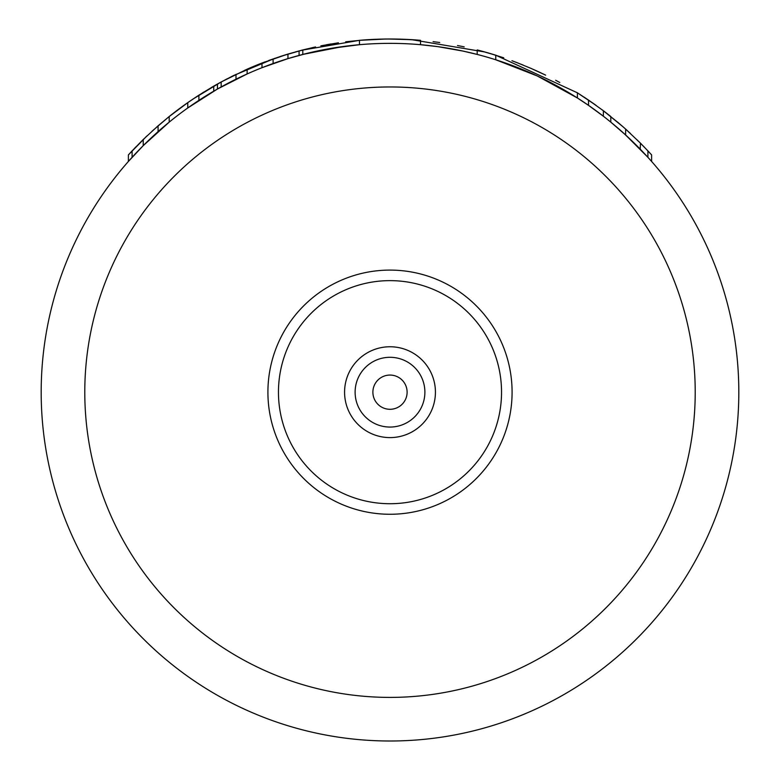<?xml version="1.0" encoding="UTF-8"?>
<svg xmlns="http://www.w3.org/2000/svg" width="780" height="780" viewBox="0 0 780 780"><rect width="100%" height="100%" fill="white"/><g stroke="black" fill="none" stroke-linecap="round" stroke-linejoin="round"><path stroke-width="1.17" d="M623.785 133.302L638.635 147.518M647.839 157.248L651.612 161.46L651.612 154.918L643.461 146.221M621.884 131.596L611.169 122.441M596.905 111.355L603.369 116.23L603.369 110.74L623.191 126.925M530.098 72.735L532.993 74.012M542.188 78.312L537.703 76.177M517.92 67.665L528.421 72.004M507.751 63.833L512.87 65.715M621.923 131.635L625.043 134.443M537.332 76.001L577.395 97.978L588.529 105.368L588.529 100.084L603.369 110.74A353.184 353.184 0 0 1 610.798 116.522L610.798 122.138L625.638 134.989L647.907 157.316L647.907 150.891L651.544 154.83M588.529 105.368L603.369 116.23M495.768 59.777L536.971 75.835M147.722 141.229L148.288 140.683M135.798 146.991L128.388 154.918L128.388 161.46L143.227 145.645L169.201 122.138L169.201 116.522A353.184 353.184 0 0 1 187.756 102.638L187.756 107.971L217.445 89.027L247.133 73.963L247.133 69.186A353.184 353.184 0 0 1 261.973 63.024L287.956 54.064L302.796 49.939L280.303 56.462M261.973 63.024L261.973 67.704L287.956 58.617L306.082 53.605M306.413 53.527L318.357 50.797M331.363 48.321L359.482 44.694L359.482 40.326A353.184 353.184 0 0 1 420.517 40.326L420.517 44.694L437.775 46.644M438.106 46.693L462.774 51.041M463.057 51.1L477.204 54.434L477.204 49.939A353.184 353.184 0 0 1 495.758 55.204L496.07 55.302M640.195 149.117L640.477 143.189L647.907 150.891L639.337 142.048M302.796 49.939L302.796 54.434L342.42 46.624M342.898 46.556L359.482 44.694M232.547 80.915L242.736 75.972M316.27 51.246L316.943 51.1M317.226 51.041L319.615 50.534M420.517 44.694L435.825 46.381M441.821 47.229L459.654 50.388M467.288 52.026L473.587 53.527M473.918 53.605L477.204 54.434M381.322 43.465L381.888 43.456M441.675 47.209L445.741 47.843M445.838 47.863L451.23 48.779M407.111 392.184A17.111 17.111 0 0 0 390 375.063A17.111 17.111 0 0 0 372.889 392.184A17.111 17.111 0 0 0 390 409.295A17.111 17.111 0 0 0 407.111 392.184M424.885 392.184A34.886 34.886 0 0 0 390 357.298A34.886 34.886 0 0 0 355.115 392.184A34.886 34.886 0 0 0 390 427.06A34.886 34.886 0 0 0 424.885 392.184A34.886 34.886 0 0 1 390 427.06A34.886 34.886 0 0 1 355.115 392.184A34.886 34.886 0 0 1 390 357.298A34.886 34.886 0 0 1 424.885 392.184M267.91 392.184A122.09 122.09 0 0 0 390 514.264A122.09 122.09 0 0 0 512.09 392.184A122.09 122.09 0 0 0 390 270.094A122.09 122.09 0 0 0 267.91 392.184M41.184 392.184A348.816 348.816 0 0 0 390 741A348.816 348.816 0 0 0 738.816 392.184A348.816 348.816 0 0 0 390 43.358A348.816 348.816 0 0 0 41.184 392.184A348.816 348.816 0 0 0 390 741A348.816 348.816 0 0 0 738.816 392.184A348.816 348.816 0 0 0 390 43.358A348.816 348.816 0 0 0 41.184 392.184M555.682 80.272L558.841 81.978M625.794 129.236L630.454 133.497M530.41 68.114L545.659 75.153M481.533 51.071L496.567 55.458M576.693 92.381L577.512 92.888M617.594 122.109L624.409 127.998M577.132 92.654L596.115 105.388M557.963 81.5L559.767 82.475M577.356 92.791L588.529 100.084M624.458 128.047L626.174 129.578M490.815 53.693L495.758 55.204L577.366 92.8M487.812 52.816L488.339 52.962M625.638 134.989L625.638 129.1L640.477 143.189M584.23 97.198L594.925 104.53M556.725 80.828A353.184 353.184 0 0 1 557.544 81.266M534.28 69.82L541.193 72.998M515.716 62.127L518.027 63.024M492.043 54.064L496.051 55.302M601.916 109.648L618.842 123.172M511.933 60.713L522.99 64.993M533.393 69.42L544.03 74.353M597.694 111.94L600.6 114.114M625.638 129.1L621.923 125.824M577.395 97.978L577.395 92.82M495.758 59.777L495.758 55.204M188.828 101.888L197.028 96.379M211.497 87.428L226.941 78.887M233.727 75.455L274.862 58.295M146.143 136.695L128.388 154.918L147.011 135.876M157.053 126.711L169.952 115.928M192.504 99.382L203.941 91.981M220.155 82.524L233.278 75.68M244.666 70.288L257.507 64.789M268.632 60.508L282.555 55.741M211.39 92.557L211.994 92.196M193.089 98.992L221.159 81.978L247.133 69.186M151.934 131.293L168.519 117.078M168.626 116.99L188.351 102.229M217.445 89.027L217.445 84.026L221.159 81.978L221.159 86.951M213.739 91.172L213.739 86.132L217.445 84.026M198.89 100.367L198.89 95.17L213.739 86.132M187.756 102.638L198.89 95.17M158.077 131.635L158.077 125.824L169.201 116.522M143.227 145.645L143.227 139.513L158.077 125.824M132.093 157.316L132.093 150.891L143.227 139.513M128.388 154.918L132.093 150.891M299.081 55.419L299.081 50.905M287.956 58.617L287.956 54.064M273.107 63.531L273.107 58.91M235.999 79.199L235.999 74.344M637.933 140.653L637.338 140.069M625.541 129.012L622.538 126.36M531.794 68.718L516.545 62.449M503.743 57.817L489.499 53.303M484.975 52.007L411.723 39.673M411.674 39.663L388.06 39.01M385.798 39.029L359.522 40.316M331.061 43.953L326.303 44.791M315.559 46.937L302.075 50.115M301.49 50.271L359.482 40.326M464.188 46.878L461.282 46.264M439.374 42.471L436.995 42.139M417.544 40.072L399.789 39.136M390 39L380.211 39.136M362.261 40.092L345.715 41.788M338.403 42.793L320.892 45.825M313.794 47.317L295.503 51.88M288.035 54.044L280.936 56.258M264.927 61.893L249.795 68.026M463.047 46.634L457.509 45.513M439.744 42.52L433.085 41.642M392.194 39.01L389.015 39M435.425 392.184A45.425 45.425 0 0 0 390 346.759A45.425 45.425 0 0 0 344.575 392.184A45.425 45.425 0 0 0 390 437.599A45.425 45.425 0 0 0 435.425 392.184M501.54 392.184A111.54 111.54 0 0 1 390 503.724A111.54 111.54 0 0 1 278.46 392.184A111.54 111.54 0 0 1 390 280.634A111.54 111.54 0 0 1 501.54 392.184M84.786 392.184A305.214 305.214 0 0 0 390 697.398A305.214 305.214 0 0 0 695.214 392.184A305.214 305.214 0 0 0 390 86.96A305.214 305.214 0 0 0 84.786 392.184"/></g></svg>
